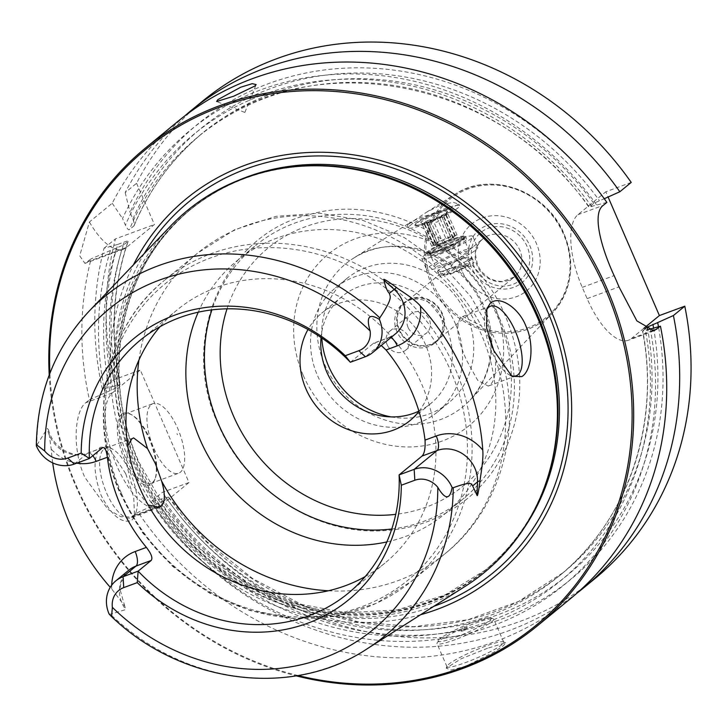 <?xml version="1.0" encoding="UTF-8"?>
<svg xmlns="http://www.w3.org/2000/svg" width="727" height="727" viewBox="0 0 727 727"><rect width="100%" height="100%" fill="white"/><g stroke="black" fill="none" stroke-linecap="round" stroke-linejoin="round"><path stroke-width="0.55" stroke-dasharray="3.63 2.73" d="M121.709 414.236A38.313 15.267 69.8 0 0 124.426 459.282A38.313 15.267 69.8 0 0 151.898 484.009A38.313 15.267 69.8 0 0 154.969 479.202A38.313 15.267 69.8 0 0 151.134 443.833A38.313 15.267 69.8 0 0 131.087 414.445A38.313 15.267 69.8 0 0 121.709 414.236M155.451 477.839A37.077 14.776 -110.2 0 0 151.734 443.615A37.077 14.776 -110.2 0 0 132.332 415.172A37.077 14.776 -110.2 0 0 125.035 413.945A37.077 14.776 -110.2 0 0 123.263 414.972A37.077 14.776 69.8 0 0 124.917 456.22A37.077 14.776 69.8 0 0 150.698 483.519A37.077 14.776 69.8 0 0 152.479 482.492A37.077 14.776 -110.2 0 0 155.451 477.839L154.969 479.202M151.189 404.666A37.077 14.776 -110.2 0 1 152.97 403.639A37.077 14.776 -110.2 0 1 178.751 430.938A37.077 14.776 -110.2 0 1 180.405 472.186A37.077 14.776 69.8 0 1 178.633 473.213A37.077 14.776 69.8 0 1 152.852 445.915A37.077 14.776 69.8 0 1 151.189 404.666M176.979 433.655L177.461 434.782L176.979 433.655M188.993 482.528L161.058 505.474A61.795 24.627 -110.2 0 1 158.086 507.182A61.795 24.627 -110.2 0 1 115.12 461.69A61.795 24.627 -110.2 0 1 112.358 392.934L140.302 369.998L188.993 482.528L162.466 492.315L151.08 501.657L168.591 497.114L164.102 500.803A284.275 258.267 -129.4 0 0 558.899 576.193A284.275 258.267 -129.4 0 0 642.822 330.767L642.559 331.112C660.57 424.55 627.619 520.85 558.899 576.193L563.389 572.503A284.275 258.267 -129.4 0 0 647.775 329.622M112.358 392.934L85.822 402.722C75.008 410.319 71.391 447.941 84.841 477.357L108.005 509.4L120.909 516.743L131.451 517.006L138.121 512.308L164.102 500.803M168.591 497.114L206.868 541.642L252.442 578.447L303.595 605.573L358.138 621.885L413.727 626.674L467.979 619.758L518.587 601.438L563.389 572.503A284.275 258.267 -129.4 0 1 168.591 497.114M102.38 389.127A308.993 280.722 50.6 0 1 104.061 248.225L117.874 244.372A294.299 267.372 -129.4 0 0 112.558 386.61L102.38 389.127L113.766 379.785L140.302 369.998M112.558 386.61L119.891 384.583L115.402 388.273L89.421 399.768A308.993 280.722 50.6 0 1 91.102 258.867L84.941 263.383L79.716 255.813L89.394 221.999L112.231 203.251A308.993 280.722 50.6 0 1 178.224 121.127M120.155 384.238L119.891 384.583A284.275 258.267 -129.4 0 1 128.052 241.291L128.243 241.073C112.83 286.801 110.141 334.52 120.155 384.238M85.822 402.722L89.421 399.768M594.695 578.792A308.993 280.722 50.6 0 1 162.466 492.315M631.218 182.413L605.827 191.774L608.09 197.008M184.794 115.911A308.993 280.722 50.6 0 0 125.189 192.61L136.576 183.268A308.993 280.722 50.6 0 1 202.569 101.144M136.576 183.268L154.424 224.507L126.48 247.444A61.795 24.627 -110.2 0 1 123.517 249.161A61.795 24.627 -110.2 0 1 89.394 221.999M113.766 379.785A308.993 280.722 50.6 0 1 115.448 238.883L154.424 224.507M576.738 593.35A308.993 280.722 50.6 0 1 151.08 501.657M104.061 248.225L115.448 238.883M49.227 375.023A308.993 280.722 -129.4 0 0 75.363 485.136A308.993 280.722 50.6 0 0 296.189 675.846M643.84 328.331L631.454 338.5A61.795 24.627 -110.2 0 1 628.491 340.218A61.795 24.627 -110.2 0 1 587.143 298.624L582.272 287.365A61.795 24.627 -110.2 0 1 577.883 214.71L605.827 191.774M606.872 202.397L589.261 206.977A284.275 258.267 -129.4 0 0 198.144 136.758A284.275 258.267 -129.4 0 0 129.388 229.632C128.652 230.386 127.316 228.878 125.398 225.116L122.545 218.518A294.299 267.372 50.6 0 1 596.64 204.932M593.75 203.287A284.275 258.267 -129.4 0 0 202.633 133.068L198.144 136.758C306.321 42.084 498.904 76.608 589.006 207.349L593.75 203.287L604.119 198.789A294.299 267.372 -129.4 0 0 130.033 212.375L132.887 218.972C134.377 223.08 134.704 225.406 133.877 225.952L129.388 229.632M644.876 329.086L642.822 330.767L646.539 330.076M125.189 192.61L130.033 212.375M161.258 499.149A294.299 267.372 -129.4 0 0 495.878 621.158A294.299 267.372 -129.4 0 0 658.453 326.677M117.874 244.372L124.108 242.073C127.616 240.873 128.924 240.619 128.052 241.291L123.554 244.981A284.275 258.267 -129.4 0 0 115.402 388.273M134.122 225.597L133.877 225.952A284.275 258.267 -129.4 0 1 202.633 133.068C172.481 157.986 149.644 188.829 134.122 225.597M105.079 392.753A294.299 267.372 50.6 0 1 110.395 250.515L123.554 244.981M650.202 328.722A294.299 267.372 50.6 0 1 490.243 626.647A294.299 267.372 50.6 0 1 153.77 505.292M112.231 203.251L122.545 218.518M570.35 598.775A308.993 280.722 50.6 0 1 138.121 512.308M110.395 250.515L91.102 258.867M487.544 648.257L461.127 658.789L446.224 668.14L450.985 670.058L465.589 666.277L494.124 652.064L503.529 645.603L505.638 642.741L487.544 648.257M447.023 666.177A30.897 3.88 156.6 0 0 446.987 666.723A30.897 3.88 156.6 0 0 465.362 662.642A30.897 3.88 -23.4 0 0 503.702 642.177A30.897 3.88 -23.4 0 0 503.284 641.832A30.897 3.88 -23.4 0 0 485.327 646.258A30.897 3.88 156.6 0 0 447.023 666.177L446.224 668.14M455.384 639.578A30.897 3.88 156.6 0 1 437.009 643.659A30.897 3.88 156.6 0 1 437.036 643.104A30.897 3.88 156.6 0 1 475.34 623.193A30.897 3.88 -23.4 0 1 493.297 618.759A30.897 3.88 -23.4 0 1 493.724 619.113A30.897 3.88 -23.4 0 1 455.384 639.578M438.008 640.714A29.044 3.653 156.6 0 0 455.247 637.397A29.044 3.653 -23.4 0 0 481.756 625.465A29.044 3.653 -23.4 0 0 490.889 617.832A29.044 3.653 -23.4 0 0 474.013 621.994A29.044 3.653 156.6 0 0 438.008 640.714L437.036 643.104M463.435 630.682A3.708 0.463 -23.4 0 0 466.816 629.155A3.708 0.463 -23.4 0 0 467.988 628.183A3.708 0.463 -23.4 0 0 465.834 628.71A3.708 0.463 156.6 0 0 461.236 631.1A3.708 0.463 156.6 0 0 463.435 630.682M298.025 675.537A307.757 279.604 50.6 0 1 76.026 485.073A307.757 279.604 -129.4 0 1 49.899 373.287M420.679 614.697A243.881 221.571 50.6 0 1 130.987 464.807A243.881 221.571 -129.4 0 1 133.45 264.828M465.616 586.062A234.112 212.693 50.6 0 1 134.404 465.798A234.112 212.693 -129.4 0 1 170.291 226.333M125.662 473.586L107.796 446.396L99.999 447.359C93.083 458.01 93.456 474.031 101.144 495.423C111.385 515.443 121.554 523.803 131.651 520.505L134.55 516.397L133.732 497.177L125.662 473.586M52.698 462.89A222.526 202.17 50.6 0 1 51.226 449.122L48.545 429.848L47.337 428.448L36.377 445.905M109.123 614.015L110.313 614.215L125.716 609.58L124.762 606.136L111.758 589.006A222.526 202.17 50.6 0 1 110.25 587.307M510.418 375.359A37.077 14.776 -110.2 0 1 508.864 374.569A37.077 14.776 -110.2 0 1 489.462 346.125A37.077 14.776 -110.2 0 1 485.754 311.901A37.077 14.776 -110.2 0 1 486.345 310.438M103.879 449.186A37.077 14.776 -110.2 0 1 105.66 448.159A37.077 14.776 -110.2 0 1 112.958 449.395A37.077 14.776 -110.2 0 1 132.35 477.839A37.077 14.776 -110.2 0 1 136.067 512.062A37.077 14.776 -110.2 0 1 133.096 516.706A37.077 14.776 -110.2 0 1 131.314 517.742A37.077 14.776 -110.2 0 1 105.533 490.443A37.077 14.776 -110.2 0 1 103.879 449.186M489.089 337.837L481.138 325.542L462.581 316.518L460.745 317.572C455.375 325.169 457.274 339.327 466.443 360.029L477.657 380.257L488.244 386.101L489.962 385.092C494.651 380.821 496.414 371.842 495.251 358.166L493.769 350.559M148.19 504.974L131.423 483.591L126.298 463.272L127.779 445.851M365.181 576.593A163.766 148.781 -129.4 0 0 384.874 563.143A163.766 148.781 -129.4 0 0 421.887 384.592A163.766 148.781 50.6 0 0 177.052 309.993A163.766 148.781 50.6 0 0 160.022 326.687M350.35 362.264L373.305 343.417L388.372 337.864L365.417 356.703M381.284 345.489L373.942 343.062L373.305 343.417M198.244 312.183A163.766 148.781 50.6 0 1 236.938 260.829A163.766 148.781 50.6 0 1 481.765 335.429A163.766 148.781 50.6 0 1 444.76 513.98A163.766 148.781 50.6 0 1 386.846 541.924M391.771 529.002A163.766 148.781 -129.4 0 0 463.326 498.74A163.766 148.781 -129.4 0 0 500.33 320.189A163.766 148.781 50.6 0 0 255.495 245.59A163.766 148.781 50.6 0 0 211.884 309.875M418.97 411.318A69.519 63.167 -129.4 0 0 425.622 344.852A69.519 63.167 -129.4 0 0 321.679 313.183A69.519 63.167 -129.4 0 0 307.994 329.513M418.897 411.091A69.519 63.167 50.6 0 0 430.666 403.612A69.519 63.167 50.6 0 0 446.378 327.813A69.519 63.167 -129.4 0 0 342.444 296.143A69.519 63.167 -129.4 0 0 321.034 337.492M455.684 324.378A80.343 72.991 -129.4 0 0 335.574 287.783A80.343 72.991 -129.4 0 0 317.426 375.377A80.343 72.991 50.6 0 0 437.527 411.973A80.343 72.991 50.6 0 0 455.684 324.378M391.081 416.898A80.343 72.991 50.6 0 0 448.704 402.794A80.343 72.991 50.6 0 0 466.861 315.209A80.343 72.991 -129.4 0 0 346.752 278.605A80.343 72.991 -129.4 0 0 321.834 338.037M387.1 344.625A12.359 11.232 50.6 0 1 389.89 331.148A12.359 11.232 50.6 0 1 408.365 336.783A12.359 11.232 50.6 0 1 405.575 350.26A12.359 11.232 50.6 0 1 387.1 344.625M408.056 327.423A12.359 11.232 50.6 0 1 410.846 313.946A12.359 11.232 50.6 0 1 429.321 319.58A12.359 11.232 50.6 0 1 426.531 333.048A12.359 11.232 50.6 0 1 408.056 327.423M402.613 303.913A25.336 23.019 -129.4 0 1 440.489 315.454A25.336 23.019 50.6 0 1 434.764 343.08A25.336 23.019 50.6 0 1 396.887 331.539A25.336 23.019 -129.4 0 1 402.613 303.913L404.612 302.278A25.336 23.019 -129.4 0 0 398.887 329.904A25.336 23.019 50.6 0 0 436.763 341.445A25.336 23.019 50.6 0 0 442.489 313.819A25.336 23.019 -129.4 0 0 404.612 302.278M405.003 302.75A24.718 22.455 50.6 0 0 399.414 329.704A24.718 22.455 -129.4 0 0 436.373 340.963A24.718 22.455 -129.4 0 0 441.952 314.019A24.718 22.455 50.6 0 0 405.003 302.75L444.152 270.717L453.612 267.227L470.16 266.4L474.031 262.502L465.044 257.84L455.593 261.329L453.893 262.611L443.77 274.77L439.999 277.223L442.925 271.616M471.278 267.1A33.987 30.879 50.6 0 1 487.126 225.37A33.987 30.879 50.6 0 1 529.774 245.526A33.987 30.879 -129.4 0 1 513.916 287.265A33.987 30.879 -129.4 0 1 471.278 267.1M462.027 271.089A43.256 39.303 50.6 0 1 482.21 217.973A43.256 39.303 50.6 0 1 536.481 243.627A43.256 39.303 -129.4 0 1 516.297 296.743A43.256 39.303 -129.4 0 1 462.027 271.089M441.053 204.85L453.121 202.306L458.846 204.069L447.768 209.785L421.942 216.937L410.546 222.298L407.32 225.034L426.685 212.139L441.053 204.85M425.041 224.107A27.808 3.499 156.6 0 1 408.501 227.778A27.808 3.499 156.6 0 1 443.007 209.358A27.808 3.499 -23.4 0 1 459.546 205.686A27.808 3.499 -23.4 0 1 425.041 224.107M453.312 208.385A21.01 2.644 -23.4 0 1 427.24 222.298A21.01 2.644 156.6 0 1 414.744 225.079A21.01 2.644 156.6 0 1 440.816 211.157A21.01 2.644 -23.4 0 1 453.312 208.385L453.43 208.667A21.01 2.644 156.6 0 1 427.358 222.58A21.01 2.644 156.6 0 1 414.863 225.361A21.01 2.644 156.6 0 1 440.935 211.439A21.01 2.644 156.6 0 1 453.43 208.667M438.835 213.165A14.522 1.827 156.6 0 1 447.459 211.502A14.522 1.827 156.6 0 1 429.457 220.863A14.522 1.827 156.6 0 1 421.015 222.944A14.522 1.827 156.6 0 1 425.586 219.127A14.522 1.827 156.6 0 1 438.835 213.165M438.227 244.699L428.803 222.907L429.902 221.262L433.646 221.508L442.907 242.909A4.871 0.609 156.6 0 1 449.322 240.019L453.166 237.92A4.835 0.609 156.6 0 1 452.712 237.856A4.835 0.609 156.6 0 1 455.447 236.048L457.01 235.012L454.639 235.657A4.871 0.609 156.6 0 1 450.476 236.802A4.871 0.609 156.6 0 1 450.504 236.666L445.842 238.383A4.871 0.609 156.6 0 1 439.426 241.273L435.582 243.372A4.835 0.609 156.6 0 1 436.036 243.436A4.835 0.609 156.6 0 1 433.301 245.244L431.738 246.28L434.11 245.626A4.871 0.609 156.6 0 1 438.272 244.49A4.871 0.609 156.6 0 1 438.245 244.626L442.907 242.909M453.421 237.956L443.906 216.519C443.415 214.501 442.134 215.201 440.062 218.618C438.59 222.017 436.454 222.971 433.646 221.508M455.447 236.048L446.187 214.647C447.523 211.084 447.25 210.957 445.378 214.256C447.25 210.957 447.523 211.084 446.187 214.647L444.033 217.791L453.166 237.92M454.639 235.657L445.378 214.256C443.679 217.918 442.307 218.254 441.244 215.265L450.476 236.802M435.328 243.336L425.713 221.117L430.166 219.872C433.828 221.535 435.964 220.572 436.582 216.982L438.881 213.892L441.089 214.801L450.522 236.593M425.713 221.117L435.582 243.372M433.301 245.244L424.05 223.843C420.751 222.889 421.024 223.025 424.85 224.234C421.024 223.025 420.751 222.889 424.05 223.843L427.358 223.38L426.322 221.971M431.738 246.28L421.833 223.262L421.015 222.944M434.11 245.626L424.85 224.234C428.739 225.634 430.111 225.297 428.985 223.225L438.272 244.49M447.468 238.102A9.578 1.2 156.6 0 1 453.166 236.838A9.578 1.2 156.6 0 1 441.28 243.181A9.578 1.2 156.6 0 1 435.582 244.445A9.578 1.2 156.6 0 1 447.468 238.102M450.386 244.854A9.578 1.2 156.6 0 1 456.083 243.59A9.578 1.2 156.6 0 1 455.702 244.217A9.578 1.2 156.6 0 1 444.206 249.934A9.578 1.2 -23.4 0 1 439.217 251.351A9.578 1.2 -23.4 0 1 438.508 251.197A9.578 1.2 -23.4 0 1 450.386 244.854M465.044 257.84A18.538 2.326 156.6 0 1 471.614 256.913A18.538 2.326 156.6 0 1 471.596 257.24A18.538 2.326 156.6 0 1 453.612 267.227A18.538 2.326 156.6 0 1 448.614 269.19A18.538 2.326 -23.4 0 1 444.152 270.717A18.538 2.326 156.6 0 1 437.836 271.853A18.538 2.326 156.6 0 1 437.581 271.644A18.538 2.326 156.6 0 1 455.593 261.329A18.538 2.326 -23.4 0 1 460.591 259.357A18.538 2.326 156.6 0 1 465.044 257.84M244.781 112.412L216.628 101.535M439.29 250.152A21.01 2.644 156.6 0 1 427.085 253.169A21.01 2.644 156.6 0 1 426.794 252.932A21.01 2.644 156.6 0 1 452.866 239.01A21.01 2.644 156.6 0 1 465.362 236.239A21.01 2.644 156.6 0 1 465.344 236.611A21.01 2.644 156.6 0 1 439.29 250.152M439.735 250.551A20.392 2.563 156.6 0 1 427.885 253.478A20.392 2.563 156.6 0 1 434.301 248.116A20.392 2.563 156.6 0 1 452.912 239.737A20.392 2.563 156.6 0 1 465.016 237.411A20.392 2.563 156.6 0 1 439.735 250.551M440.507 252.969A21.01 2.644 156.6 0 1 428.012 255.74A21.01 2.644 156.6 0 1 454.084 241.827A21.01 2.644 -23.4 0 1 466.58 239.056A21.01 2.644 -23.4 0 1 440.507 252.969M446.178 263.565A18.538 2.326 156.6 0 1 435.155 266.009A18.538 2.326 156.6 0 1 458.155 253.732A18.538 2.326 156.6 0 1 469.179 251.288A18.538 2.326 156.6 0 1 446.178 263.565M443.188 266.027A27.808 3.499 -23.4 0 0 477.684 247.607A27.808 3.499 -23.4 0 0 461.145 251.278A27.808 3.499 156.6 0 0 426.64 269.699A27.808 3.499 156.6 0 0 443.188 266.027M421.778 258.439A27.808 3.499 156.6 0 0 438.317 254.768A27.808 3.499 -23.4 0 0 472.823 236.357A27.808 3.499 -23.4 0 0 456.274 240.019A27.808 3.499 156.6 0 0 421.778 258.439L426.64 269.699M161.058 505.474L134.522 515.261M303.159 375.177A110.949 100.799 50.6 0 1 354.912 238.947A110.949 100.799 50.6 0 1 494.106 304.749A110.949 100.799 50.6 0 1 442.343 440.989A110.949 100.799 50.6 0 1 303.159 375.177M577.883 214.71L603.274 205.35M631.454 338.5L650.956 331.312M132.887 218.972A288.91 262.474 50.6 0 1 599.348 200.552M653.564 327.886A288.91 262.474 50.6 0 1 494.006 616.16A288.91 262.474 50.6 0 1 166.001 497.395M117.311 384.865A288.91 262.474 50.6 0 1 124.108 242.073M591.869 206.695A288.91 262.474 -129.4 0 0 125.398 225.116M158.522 503.538A288.91 262.474 -129.4 0 0 488.117 621.739A288.91 262.474 -129.4 0 0 645.431 330.476M116.629 248.216A288.91 262.474 -129.4 0 0 109.822 391.008M126.48 247.444L87.504 261.82M433.846 606.309A239.91 217.964 50.6 0 1 134.586 463.399A239.91 217.964 -129.4 0 1 144.246 253.55M239.437 179.942A232.876 211.566 -129.4 0 0 191.292 208.885A232.876 211.566 -129.4 0 0 138.666 462.781A232.876 211.566 50.6 0 0 486.817 568.868A232.876 211.566 50.6 0 0 524.585 527.275M546.64 480.901A232.876 211.566 50.6 0 1 485.372 570.05A232.876 211.566 50.6 0 1 137.221 463.962A232.876 211.566 -129.4 0 1 189.847 210.076L191.292 208.885C121.109 264.564 98.663 372.424 139.021 462.29L165.856 509.6L202.206 550.284L246.071 582.1L295.017 603.301L346.352 612.743L397.251 609.926L444.933 595.022L485.372 570.05C519.896 541.242 542.324 504.102 552.647 458.637A233.085 211.757 50.6 0 1 360.792 615.206A233.085 211.757 50.6 0 1 136.531 464.462A233.085 211.757 -129.4 0 1 312.237 165.783C265.628 167.056 224.834 181.823 189.847 210.076A232.876 211.566 -129.4 0 1 289.219 167.346M89.439 310.829A220.017 199.889 -129.4 0 0 36.823 444.379M366.99 648.911A220.017 199.889 50.6 0 1 110.313 614.215M328.35 590.778A194.663 176.861 -129.4 0 0 444.915 553.829L411.4 581.346L376.086 603.419L335.956 616.014L293.217 618.45L250.224 610.616L209.312 592.968L172.708 566.478L142.392 532.6L120.01 493.16C86.313 418.225 105.042 327.523 164.357 280.431A194.663 176.861 50.6 0 0 120.364 492.67A194.663 176.861 -129.4 0 0 411.4 581.346A194.663 176.861 -129.4 0 0 455.384 369.107A194.663 176.861 50.6 0 0 164.357 280.431L197.871 252.914A194.663 176.861 50.6 0 1 481.138 325.542M138.939 360.047A194.663 176.861 50.6 0 1 197.871 252.914L234.603 229.777L276.015 216.328L319.707 213.238L363.236 220.508L404.312 237.584L440.826 263.456L470.951 296.725L493.151 335.674C526.93 410.319 507.519 504.011 444.915 553.829A194.663 176.861 -129.4 0 0 495.251 358.166M121.3 493.106A191.574 174.053 50.6 0 1 210.666 257.885A191.574 174.053 50.6 0 1 451.004 371.506A191.574 174.053 -129.4 0 1 361.628 606.736A191.574 174.053 -129.4 0 1 121.3 493.106M388.372 337.864A30.161 27.399 -129.4 0 0 395.624 333.711L388.963 337.519A12.359 4.925 69.8 0 0 388.372 337.864M390.835 337.646A12.359 4.925 69.8 0 0 388.963 337.519L373.942 343.062M74.327 464.071L87.295 453.421A30.161 27.399 50.6 0 1 47.337 428.448M102.362 447.859L87.295 453.421A12.359 4.925 -110.2 0 1 87.894 453.075A12.359 4.925 -110.2 0 1 92.802 455.711M111.694 585.162A42.52 38.631 -129.4 0 0 111.758 589.006M76.789 463.163A42.52 38.631 50.6 0 1 51.226 449.122M124.762 606.136L120.046 589.497L120.918 582.718L128.788 570.213A30.161 27.399 -129.4 0 0 125.716 609.58M227.033 308.83A153.879 139.802 50.6 0 1 356.984 218.627A153.879 139.802 50.6 0 1 498.213 318.081A153.879 139.802 -129.4 0 1 395.752 514.343M453.893 262.611L482.837 238.847A24.718 22.455 50.6 0 0 477.257 265.8A24.718 22.455 -129.4 0 0 514.216 277.06A24.718 22.455 -129.4 0 0 519.796 250.106A24.718 22.455 50.6 0 0 482.837 238.847C475.667 245.453 475.385 252.705 475.467 254.723L477.612 265.31L481.492 271.707L488.926 278.114L496.332 281.031L502.103 281.549L514.216 277.06L436.373 340.963M473.931 266.127A30.897 28.071 50.6 0 1 488.344 228.187A30.897 28.071 50.6 0 1 527.111 246.508A30.897 28.071 50.6 0 1 512.699 284.448A30.897 28.071 50.6 0 1 473.931 266.127M432.356 282.621A76.217 69.247 -129.4 0 0 527.975 327.832A76.217 69.247 -129.4 0 0 563.534 234.239A76.217 69.247 50.6 0 0 467.915 189.038A76.217 69.247 50.6 0 0 432.356 282.621M426.685 212.139L455.02 194.309C490.316 170.263 547.04 191.019 564.143 234.121C575.766 264.192 571.876 290.491 552.484 313.019A77.307 70.228 -129.4 0 1 431.047 283.276A77.307 70.228 50.6 0 1 455.02 194.309A77.307 70.228 50.6 0 1 564.088 234.212A77.307 70.228 -129.4 0 1 552.484 313.019L469.969 400.213A92.438 83.978 -129.4 0 0 483.846 305.967A92.438 83.978 50.6 0 0 353.431 258.258C393.67 230.268 462.281 254.777 483.073 307.203C496.85 343.398 492.488 374.405 469.969 400.213A92.438 83.978 -129.4 0 1 324.76 364.645A92.438 83.978 50.6 0 1 353.431 258.258L410.546 222.298M428.985 223.225L438.245 244.626M430.166 219.872L439.426 241.273M436.582 216.982L445.842 238.383M441.244 215.265L450.504 236.666M440.062 218.618L449.322 240.019M471.596 257.24L468.842 264.046C469.896 265.073 464.717 268.036 453.312 272.925C447.55 274.861 444.679 275.388 444.688 274.497A13.268 1.663 -23.4 0 1 448.859 271.007A13.268 1.663 -23.4 0 1 460.963 265.564A13.268 1.663 156.6 0 1 468.842 264.046A13.268 1.663 156.6 0 1 452.394 272.598A13.268 1.663 -23.4 0 1 444.688 274.497L437.836 271.853M453.457 272.843A11.078 1.39 156.6 0 1 447.505 273.416A11.078 1.39 156.6 0 1 460.618 266.963A11.078 1.39 156.6 0 1 466.57 266.391A11.078 1.39 156.6 0 1 453.457 272.843M587.143 298.624L618.995 286.874M582.272 287.365L614.124 275.615M452.712 239.901A19.774 2.481 156.6 0 1 463.335 238.874A19.774 2.481 156.6 0 1 439.935 250.388A19.774 2.481 -23.4 0 1 429.303 251.424A19.774 2.481 -23.4 0 1 452.712 239.901M469.179 251.288L463.799 238.283C466.58 237.193 452.848 246.008 439.999 250.352L429.357 253.196L429.793 253.632A18.538 2.326 -23.4 0 1 452.794 241.355A18.538 2.326 156.6 0 1 463.826 238.91A18.538 2.326 156.6 0 1 440.826 251.188A18.538 2.326 -23.4 0 1 429.793 253.632L435.155 266.009M132.332 415.172L131.087 414.445M125.035 413.945L152.97 403.639M150.698 483.519L178.633 473.213M158.086 507.182L131.451 517.006M123.517 249.161L84.941 263.383M503.284 641.832L505.638 642.741M446.987 666.723L437.009 643.659M503.702 642.177L493.724 619.113M490.889 617.832L493.297 618.759M461.236 631.1L463.172 626.32L467.988 628.183M508.864 374.569L511.953 376.359M485.754 311.901L486.845 308.766M133.577 437.863L105.66 448.159M490.498 306.221L462.581 316.518M112.958 449.395L107.796 446.396M136.067 512.062L134.55 516.397M159.24 507.437L131.314 517.742M516.161 375.804L488.244 386.101M140.329 340.136L177.052 309.993M348.16 593.287L384.874 563.143M102.916 447.532L87.894 453.075C73.836 459.21 52.508 447.532 48.545 429.848M444.76 513.98L463.326 498.74M236.938 260.829L255.495 245.59M218.045 423.941C178.26 338.936 224.252 233.64 310.738 214.174C385.092 193.2 474.495 240.519 505.565 316.454C525.021 363.7 524.485 409.074 503.956 452.585C494.723 470.987 482.201 486.59 466.407 499.404C441.144 519.451 411.945 529.947 378.794 530.892C312.637 533.264 244.726 487.89 218.045 423.941M342.444 296.143L321.679 313.183M430.666 403.612L409.91 420.66M346.752 278.605L335.574 287.783M448.704 402.794L437.527 411.973M389.89 331.148L410.846 313.946M434.764 343.08L436.763 341.445M407.32 225.034L408.501 227.778M458.846 204.069L459.546 205.686M446.051 214.974L447.459 211.502M457.01 235.012L447.032 211.948M452.712 237.856L444.033 217.791M436.036 243.436L427.358 223.38M453.166 236.838L456.083 243.59M435.582 244.445L438.508 251.197M455.702 244.217L448.668 250.57L439.217 251.351M471.614 256.913L474.031 262.502M437.581 271.644L439.999 277.223M405.575 350.26L426.531 333.048M653.991 330.812L628.491 340.218M244.89 112.376L256.158 84.577M427.885 253.478L427.085 253.169M426.794 252.932L428.012 255.74M465.362 236.239L466.58 239.056M465.016 237.411L465.344 236.611M472.823 236.357L477.684 247.607"/><path stroke-width="1.09" d="M658.453 326.677A294.299 267.372 -129.4 0 0 657.69 322.579L673.411 315.536L684.789 306.194A308.993 280.722 50.6 0 1 594.695 578.792L583.308 588.134A308.993 280.722 50.6 0 1 576.738 593.35M684.789 306.194L659.398 315.563L643.84 328.331M608.09 197.008L659.398 315.563M184.794 115.911A308.993 280.722 50.6 0 1 191.183 110.486L202.569 101.144A308.993 280.722 50.6 0 1 631.218 182.413L619.84 191.755L604.119 198.789M191.183 110.486A308.993 280.722 50.6 0 1 619.84 191.755M673.411 315.536A308.993 280.722 50.6 0 1 583.308 588.134M296.189 675.846A308.993 280.722 50.6 0 0 537.308 625.902A308.993 280.722 50.6 0 0 607.136 289.01A308.993 280.722 -129.4 0 0 145.182 148.253A308.993 280.722 -129.4 0 0 49.227 375.023M145.182 148.253L178.224 121.127A308.993 280.722 50.6 0 1 606.872 202.397L603.274 205.35C592.105 213.011 600.502 246.217 614.124 275.615A308.993 280.722 50.6 0 1 616.614 281.222A308.993 280.722 50.6 0 1 618.995 286.874L636.888 320.907L653.991 330.812L660.443 326.187A308.993 280.722 50.6 0 1 570.35 598.775L537.308 625.902M217.818 99.672L240.755 87.195L252.251 83.669L256.158 84.577L254.913 85.986L233.749 96.2L216.628 101.535L217.818 99.672M657.69 322.579L647.321 327.077L644.876 329.086M660.443 326.187L646.539 330.076M49.899 373.287A307.757 279.604 -129.4 0 1 272.216 93.728A307.757 279.604 -129.4 0 1 605.673 289.728A307.757 279.604 50.6 0 1 573.694 587.152A307.757 279.604 50.6 0 1 298.025 675.537M133.45 264.828A243.881 221.571 -129.4 0 1 343.726 153.579A243.881 221.571 -129.4 0 1 550.712 310.002A243.881 221.571 50.6 0 1 420.679 614.697M537.308 317.199A234.112 212.693 50.6 0 1 552.366 459.946A234.112 212.693 50.6 0 1 465.616 586.062L366.99 648.911A220.017 199.889 50.6 0 0 453.266 487.726C472.641 480.647 471.214 484.127 472.65 485.9L476.967 495.16C477.439 497.241 478.457 492.433 480.038 480.747C480.084 478.321 483.755 459.882 482.755 450.068A224.08 203.578 50.6 0 0 464.008 373.478A224.08 203.578 50.6 0 0 420.424 306.031C413.781 298.17 398.323 289.355 396.379 287.419A12.359 0.854 -48 0 1 394.216 289.41L389.345 293.408C390.099 296.698 393.371 297.47 379.776 317.89A220.017 199.889 -129.4 0 0 89.439 310.829L170.291 226.333A234.112 212.693 -129.4 0 1 310.892 165.811A234.112 212.693 -129.4 0 1 537.308 317.199M493.797 350.605L486.645 328.031L486.845 308.766L490.162 303.459C498.74 294.771 518.687 307.376 525.866 325.978C534.409 343.717 531.719 370.952 521.813 376.604L511.953 376.359L493.797 350.605M110.25 587.307A222.526 202.17 50.6 0 1 69.728 523.404A222.526 202.17 50.6 0 1 52.698 462.89M350.35 362.264L345.252 355.712A169.118 153.642 50.6 0 0 174.616 315.191A169.118 153.642 50.6 0 0 81.197 453.103L89.394 458.51A163.766 148.781 50.6 0 1 140.329 340.136A163.766 148.781 50.6 0 1 350.35 362.264L365.417 356.703A30.161 27.399 -129.4 0 0 372.669 352.559L395.624 333.711A30.161 27.399 -129.4 0 0 394.216 289.41L383.92 280.149C385.419 286.774 387.227 291.191 389.345 293.408M383.92 280.149C382.538 277.914 386.691 280.34 396.379 287.419M81.197 453.103L67.675 458.083L74.327 464.071L89.394 458.51L102.362 447.859C104.624 446.505 106.296 449.64 107.378 457.256A163.766 148.781 50.6 0 0 120.291 504.756A163.766 148.781 -129.4 0 0 146.381 547.395C151.389 553.847 152.97 558.218 151.107 560.508L138.139 571.158A163.766 148.781 50.6 0 0 348.16 593.287A163.766 148.781 50.6 0 0 399.096 474.913L414.163 469.351A30.161 27.399 50.6 0 1 452.112 487.517C449.949 499.922 445.178 499.858 437.799 487.317A20.892 18.975 50.6 0 0 414.826 480.247L401.304 485.236L399.096 474.913L422.051 456.065C424.486 453.566 425.477 448.25 425.022 440.117A163.766 148.781 -129.4 0 0 412.109 392.616A163.766 148.781 50.6 0 0 386.019 349.978L381.284 345.489M486.345 310.438A37.077 14.776 -110.2 0 1 488.717 307.248A37.077 14.776 -110.2 0 1 490.498 306.221A37.077 14.776 -110.2 0 1 516.279 333.52A37.077 14.776 -110.2 0 1 517.942 374.768A37.077 14.776 -110.2 0 1 516.161 375.804A37.077 14.776 -110.2 0 1 510.418 375.359M127.779 445.851L131.86 438.872L133.577 437.863L147.536 448.577L155.496 463.89L161.658 481.201C165.402 493.933 165.211 502.33 161.076 506.392L159.24 507.437L148.19 504.974M493.769 350.559L489.089 337.837M160.022 326.687A163.766 148.781 50.6 0 0 140.038 488.544A163.766 148.781 -129.4 0 0 365.181 576.593M102.362 447.859L102.916 447.532M453.266 487.726L452.112 487.517M345.252 355.712L358.774 350.723A20.892 18.975 -129.4 0 0 370.143 330.985C365.963 316.936 369.034 313.073 379.367 319.398L379.776 317.89M74.327 464.071A30.161 27.399 50.6 0 1 36.377 445.905L36.35 444.633L44.701 451.013A20.892 18.975 50.6 0 0 67.675 458.083M112.358 607.345L111.576 616.605L109.123 614.015A30.161 27.399 -129.4 0 1 115.82 580.864A30.161 27.399 -129.4 0 1 123.072 576.711L123.726 587.616A20.892 18.975 -129.4 0 0 112.358 607.345A207.677 188.675 -129.4 0 0 323.079 658.253A207.677 188.675 -129.4 0 0 437.799 487.317M372.669 352.559A30.161 27.399 -129.4 0 0 379.367 319.398M401.304 485.236A169.118 153.642 50.6 0 1 307.885 623.148A169.118 153.642 50.6 0 1 137.249 582.627L123.726 587.616M151.107 560.508L136.04 566.06L123.072 576.711L138.139 571.158L137.249 582.627M386.846 541.924A163.766 148.781 50.6 0 1 199.925 439.381A163.766 148.781 50.6 0 1 198.244 312.183M211.884 309.875A163.766 148.781 50.6 0 0 218.491 424.141A163.766 148.781 -129.4 0 0 391.771 529.002M307.994 329.513A69.519 63.167 -129.4 0 0 305.976 388.981A69.519 63.167 -129.4 0 0 409.91 420.66A69.519 63.167 -129.4 0 0 418.97 411.318M321.034 337.492A69.519 63.167 -129.4 0 0 326.732 371.942A69.519 63.167 50.6 0 0 418.897 411.091M321.834 338.037A80.343 72.991 -129.4 0 0 328.604 366.199A80.343 72.991 50.6 0 0 391.081 416.898M650.956 331.312L656.844 329.14M652.919 324.333A288.91 262.474 50.6 0 1 653.564 327.886M647.775 329.622A284.275 258.267 -129.4 0 0 647.321 327.077M144.246 253.55A239.91 217.964 -129.4 0 1 351.568 158.204A239.91 217.964 -129.4 0 1 547.467 311.111A239.91 217.964 50.6 0 1 433.846 606.309M524.585 527.275A232.876 211.566 50.6 0 0 539.434 314.973A232.876 211.566 -129.4 0 0 239.437 179.942M289.219 167.346A232.876 211.566 -129.4 0 1 537.998 316.154A232.876 211.566 50.6 0 1 546.64 480.901M552.366 459.946L552.647 458.637A233.085 211.757 50.6 0 0 537.662 316.509A233.085 211.757 -129.4 0 0 312.237 165.783L310.892 165.811M425.022 440.117L436.236 435.973A42.52 38.631 50.6 0 1 482.755 450.068M386.019 349.978L397.233 345.834A42.52 38.631 -129.4 0 0 420.424 306.031M161.658 481.201A194.663 176.861 -129.4 0 0 328.35 590.778M147.536 448.577A194.663 176.861 50.6 0 1 138.939 360.047M422.051 456.065L437.118 450.504A30.161 27.399 50.6 0 1 477.521 481.901L476.967 495.16M414.826 480.247L414.163 469.351L437.118 450.504A12.359 4.925 69.8 0 0 436.236 435.973M472.65 485.9L477.521 481.901A12.359 3.617 -177.6 0 1 480.038 480.747M370.143 330.985A207.677 188.675 -129.4 0 0 159.422 280.086A207.677 188.675 -129.4 0 0 44.701 451.013M365.417 356.703L358.774 350.723M397.233 345.834A12.359 4.925 69.8 0 0 390.835 337.646M107.378 457.256L96.155 461.391A42.52 38.631 50.6 0 1 76.789 463.163M92.802 455.711A12.359 4.925 -110.2 0 1 96.155 461.391M146.381 547.395L135.167 551.529A42.52 38.631 -129.4 0 0 111.694 585.162M135.167 551.529A12.359 4.925 -110.2 0 1 136.04 566.06A30.161 27.399 -129.4 0 0 128.788 570.213L115.82 580.864M395.752 514.343A153.879 139.802 -129.4 0 1 233.385 415.753A153.879 139.802 50.6 0 1 227.033 308.83M89.439 310.829C55.207 347.542 37.513 392.144 36.35 444.633M111.576 616.605C181.532 684.007 292.29 698.393 366.99 648.911"/></g></svg>
